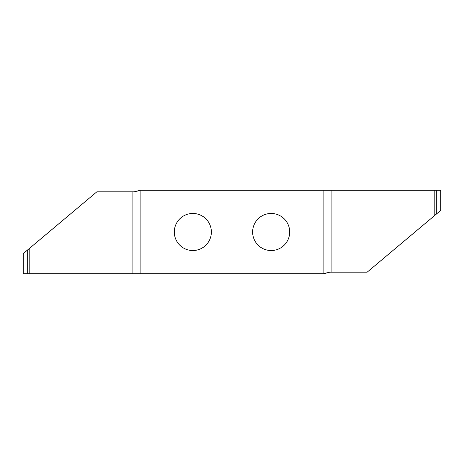 <?xml version="1.0" encoding="UTF-8"?>
<svg xmlns="http://www.w3.org/2000/svg" width="464" height="464" viewBox="0 0 464 464"><rect width="100%" height="100%" fill="white"/><g stroke="black" fill="none" stroke-linecap="round" stroke-linejoin="round"><path stroke-width="0.7" d="M211.375 232A18.537 18.537 0 0 1 192.844 250.537A18.537 18.537 0 0 1 174.307 232A18.537 18.537 0 0 1 192.844 213.463A18.537 18.537 0 0 1 211.375 232M289.693 232A18.537 18.537 0 0 1 271.156 250.537A18.537 18.537 0 0 1 252.625 232A18.537 18.537 0 0 1 271.156 213.463A18.537 18.537 0 0 1 289.693 232M323.889 190.234L323.889 273.766L140.111 273.766L140.111 190.234L434.803 190.234L434.803 215.395L440.8 210.36L440.8 190.234L434.803 190.234M323.889 273.766L329.684 272.2L325.142 273.238M140.111 190.234L134.316 191.8L138.858 190.762M440.8 190.234L440.8 210.36M329.684 272.2L367.099 272.2L434.803 215.395M134.316 191.8L96.901 191.8L23.2 253.64L23.2 273.766L140.111 273.766M23.2 273.766L23.2 253.64M23.241 253.605L23.241 273.766M440.759 210.395L440.759 190.234M132.083 191.8L132.083 273.766M29.197 273.766L29.197 248.605M27.678 249.887L27.678 273.766M331.917 272.2L331.917 190.234M436.322 214.113L436.322 190.234"/></g></svg>

